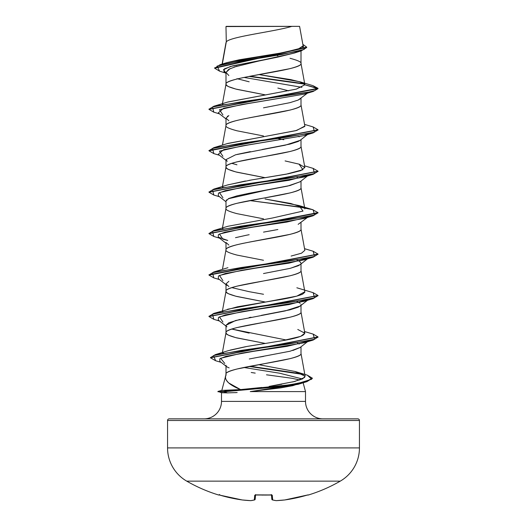 <?xml version="1.0" encoding="UTF-8"?>
<svg xmlns="http://www.w3.org/2000/svg" width="527" height="527" viewBox="0 0 527 527"><rect width="100%" height="100%" fill="white"/><g stroke="black" fill="none" stroke-linecap="round" stroke-linejoin="round"><path stroke-width="0.79" d="M308.269 495.037A0.817 0.817 0 0 1 307.663 494.985A0.817 0.817 0 0 0 308.269 495.037A153.509 153.509 0 0 0 340.258 481.144A38.379 38.379 0 0 0 359.447 447.91L167.553 447.91A38.379 38.379 0 0 0 186.742 481.144L340.258 481.144A153.509 153.509 0 0 1 308.269 495.037L307.735 494.965L308.269 495.037M218.731 495.037A153.509 153.509 0 0 1 186.742 481.144A153.509 153.509 0 0 0 218.731 495.037L219.265 494.965L218.797 494.886A0.817 0.817 22.5 0 0 219.041 494.919A0.817 0.817 -157.5 0 1 218.797 494.886L219.726 494.57M307.274 375.145L312.327 378.155L306.332 381.476L290.028 384.789L223.784 391.423L223.784 391.765L290.028 385.132L306.332 381.818L312.307 378.327L306.918 381.647L279.85 386.706L223.784 391.765L217.934 391.765L217.934 391.423L221.551 392.734L227.374 392.885L221.551 392.734M357.807 418.853A1.634 1.634 0 0 1 359.447 420.487L167.553 420.487L167.553 447.91L359.447 447.91L359.447 420.487A1.634 1.634 0 0 0 357.807 418.853L169.193 418.853A1.634 1.634 0 0 0 167.553 420.487L359.447 420.487L359.447 447.91A38.379 38.379 0 0 1 340.258 481.144L186.742 481.144A38.379 38.379 0 0 1 167.553 447.91L167.553 420.487A1.634 1.634 0 0 1 169.193 418.853L357.807 418.853L169.193 418.853M322.952 418.853A17.444 17.444 0 0 1 305.508 401.403L305.508 391.594L250.259 391.594L305.508 391.594L305.508 401.403A17.444 17.444 0 0 0 322.952 418.853M221.492 401.403A17.444 17.444 0 0 1 204.048 418.853A17.444 17.444 0 0 0 221.492 401.403L305.508 401.403L221.492 401.403L221.492 392.72L221.492 401.403M226.149 374.796L225.661 376.054C224.574 380.56 229.548 385.072 240.575 389.585L221.814 390.395L240.575 389.585L228.718 382.964C225.714 379.796 224.693 377.49 225.661 376.054L225.997 374.196C225.312 372.866 228.975 371.14 236.979 369.019L290.021 358.656C298.025 356.529 301.688 354.803 301.003 353.479L301.003 346.799L301.003 353.479C303.328 360.382 223.672 367.286 225.997 374.196M225.602 376.265L221.821 390.382L225.602 376.265M266.497 374.796L291.991 378.287L299.817 380M303.018 382.319L305.508 391.594L303.018 382.319M237.157 392.556L235.114 392.661M300.186 347.438L290.061 351.226L249.278 358.979M226.063 365.251L225.997 374.091L225.997 365.593C225.852 366.245 226.9 367.009 229.14 367.892M226.287 41.923L225.978 26.581L226.287 41.923L222.322 64.024L226.287 41.923C229.416 36.732 275.186 31.541 291.886 26.35C275.186 31.541 229.416 36.732 226.287 41.923L225.997 42.753L226.287 41.923M294.382 53.029L277.887 57.087L249.113 63.016M236.966 66.145L228.843 69.274L225.997 72.41L225.997 84.182C225.312 82.851 228.975 81.125 236.979 79.004L243.329 77.568M249.146 76.415L290.021 68.642C298.025 66.521 301.688 64.788 301.003 63.464L301.003 50.908L301.003 63.464C301.688 62.14 298.025 60.414 290.021 58.286M300.146 98.885L298.137 100.071L290.008 102.653L263.5 107.831M228.85 115.597L225.997 118.186L225.997 125.61C225.312 124.286 228.975 122.56 236.979 120.433L243.329 118.997M249.146 117.844L290.021 110.077C298.025 107.949 301.688 106.223 301.003 104.893L301.003 98.213L301.003 104.893C303.328 111.803 223.672 118.707 225.997 125.61L225.997 118.186L228.85 120.775M300.113 140.34L298.15 141.493L290.028 144.082L262.057 149.516M250.351 151.624L236.972 154.444M307.439 134.602L300.061 140.386L285.186 145.195L235.529 154.813L225.997 159.615L225.997 166.934L225.997 159.615L227.275 161.348M263.5 177.401L236.979 172.217C228.975 170.096 225.312 168.37 225.997 167.039C225.312 165.715 228.975 163.989 236.979 161.861L290.021 151.506C298.025 149.378 301.688 147.652 301.003 146.328L301.003 139.642L301.003 146.328C303.328 153.232 223.672 160.136 225.997 167.039L226.63 168.258L228.527 169.477L235.78 171.914L265.351 177.724M300.192 181.716L290.008 185.517L249.146 193.284L236.985 195.866L228.85 198.455L225.997 201.05L225.997 208.369L225.997 201.05L226.729 199.74M225.997 208.475C225.312 207.144 228.975 205.418 236.979 203.297L290.021 192.935C298.025 190.807 301.688 189.081 301.003 187.757L301.003 181.071L301.003 187.757C303.328 194.661 223.672 201.564 225.997 208.475C225.312 209.799 228.975 211.525 236.979 213.652L263.5 218.83M307.439 217.46L298.15 224.35M277.867 229.528L263.52 232.117M249.166 234.706L246.669 235.194M246.524 235.22L235.503 237.677M225.997 242.479L225.997 249.798L225.997 242.479L228.85 245.068M263.5 260.259L236.979 255.081C228.975 252.953 225.312 251.227 225.997 249.903C225.312 248.579 228.975 246.853 236.979 244.726L243.329 243.29M249.146 242.137L290.021 234.363C298.025 232.242 301.688 230.516 301.003 229.186L301.003 222.506L301.003 229.186C303.328 236.089 223.672 243 225.997 249.903M300.153 264.607L298.15 265.786L290.028 268.375L263.487 273.553M228.85 281.319L225.997 283.908L225.997 291.332C225.312 290.008 228.975 288.282 236.979 286.154L290.021 275.799C298.025 273.671 301.688 271.945 301.003 270.621L301.003 263.935L301.003 270.621C303.328 277.525 223.672 284.428 225.997 291.332L225.997 283.908L228.85 286.497M301.003 304.626L300.555 305.647M300.1 306.082L298.15 307.215L290.008 309.81L261.32 315.363M251.004 317.221L249.146 317.57M239.884 319.474L228.85 322.748L225.997 325.337L225.997 332.662L225.997 325.337L235.529 320.535L285.193 310.917L300.061 306.108L308.73 299.316M225.997 332.761C225.312 331.437 228.975 329.711 236.979 327.583L290.021 317.228C298.025 315.1 301.688 313.374 301.003 312.05L301.003 305.364L301.003 312.05C303.328 318.954 223.672 325.857 225.997 332.761L226.63 333.98L228.527 335.198L235.78 337.636L265.351 343.446L236.979 337.945C228.975 335.818 225.312 334.092 225.997 332.761L222.407 352.497M277.854 55.697L277.209 55.572M271.649 54.551L276.201 55.388L271.655 54.551M263.5 94.537L236.979 89.359C228.975 87.232 225.312 85.506 225.997 84.182L225.997 72.41L228.85 75.539M236.979 78.675L249.152 81.804M277.841 88.068L288.743 90.828M265.351 94.867L235.78 89.056L228.527 86.619L226.63 85.4L225.997 84.182C223.672 77.278 303.328 70.368 301.003 63.464L304.856 84.623L300.95 82.12L290.766 79.61L259.106 74.597L299.777 81.738L304.869 84.775M299.237 136.868L298.15 136.315M283.75 139.727L278.302 138.641L283.75 139.727M263.5 135.966L236.979 130.788C228.975 128.66 225.312 126.935 225.997 125.61L222.447 145.096M231.781 163.33L236.979 164.799M296.853 177.204L297.478 177.447L296.853 177.204M299.725 261.464L301.003 263.197M231.781 287.623L249.166 291.681L263.52 294.27M299.237 302.59L296.853 301.49L300.206 303.256M265.351 302.017L235.78 296.207L228.527 293.77L226.63 292.551L225.997 291.332C225.312 292.656 228.975 294.389 236.979 296.51L263.5 301.688M286.023 339.948L231.775 329.052L249.146 333.11M224.258 63.609L226.472 62.779M227.13 62.568L239.232 59.795M239.561 59.735L282.162 52.799L297.821 49.334L303.117 45.869L299.586 26.35L226.267 26.35M251.227 372.49L255.206 373.109M301.385 50.796L306.714 47.516L214.621 68.194L219.607 71.178L217.111 66.079L240.437 60.98L301.385 50.796L294.158 53.102L263.5 59.874L230.51 66.442L223.415 69.729L225.997 73.009M243.994 77.429L301.885 87.324L243.994 77.429M304.626 84.129L249.073 76.428L304.626 84.129M213.837 112.185L208.988 109.385L318.012 88.668L312.998 85.67M304.217 83.707L250.134 76.224L304.217 83.707M214.621 67.851L306.714 47.166L302.841 44.347L304.165 49.433L281.741 54.518L220.095 64.689L214.621 68.194M220.095 64.689L227.223 62.542L279.251 53.306M283.651 52.535L300.937 48.155M302.155 47.45L303.13 45.974M299.777 81.738L313.025 85.677L318.012 88.325L304.869 84.801L296.405 89.096L227.947 101.981L213.81 106.243L305.91 92.805L314.896 90.565L318.012 88.325L209.008 109.214L213.81 106.243M222.447 103.667L225.997 84.182M227.256 143.621L296.734 130.432L304.85 126.039L301.003 104.893M248.942 180.392L288.651 173.712L300.851 170.596L304.85 167.474L301.003 146.328M222.447 186.525L225.997 167.039M304.85 208.909L301.003 187.757M291.095 256.069L301.51 253.197L304.85 250.332L301.003 229.186M227.565 309.25L296.826 296.128L304.85 291.76L301.003 270.621M222.447 310.818L225.997 291.332M283.948 340.337L300.647 336.391L304.85 333.196L301.003 312.05M292.742 381.956L302.682 378.841L305.14 376.219L301.003 353.479M225.661 376.054L226.011 373.986M261.873 387.45L240.575 389.585L260.417 387.641M304.692 377.47L294.83 381.443L269.139 386.403L281.8 384.203M305.14 376.219L295.061 371.476L258.724 364.677L295.061 371.476L307.3 375.152L311.694 379.223L298.46 383.287L272.986 387.352L223.784 391.423L217.934 391.423L223.784 391.423L227.69 390.204L223.784 391.423L227.374 392.885L237.078 392.556M230.279 350.073L245.615 346.7M304.85 333.196L297.762 329.461M222.493 311.793L222.934 311.371L222.493 311.793M222.934 228.507L222.493 228.929L222.941 228.507M304.29 207.987L290.785 203.488L265.048 198.982L299.053 205.556L302.992 211.083L272.479 218.007L227.941 226.274L213.81 230.536L285.924 220.174L314.494 214.996L313.183 209.818L299.053 205.556M227.506 184.977L245.463 180.992M304.85 167.474L299.29 164.2L285.094 160.926M222.499 104.642L222.934 104.214L222.493 104.642M227.559 102.1L296.286 89.122L304.869 84.801L318.012 88.668L313.19 91.461L241.083 101.823L212.513 107.001L213.81 112.179L219.561 113.885M302.551 382.424L292.841 385.659L280.621 387.885L250.259 391.594L298.124 384.315L302.92 382.147M302.386 378.985L279.738 373.228L243.843 367.477L279.738 373.228L302.386 378.985M224.805 363.465L220.589 358.294L241.893 353.116L304.066 342.774L307.735 341.371L286.984 346.358L253.421 351.344L225.978 356.331L219.772 358.828L219.831 361.324L225.997 366.127M222.934 322.056L219.469 316.879L241.801 311.694L304.072 301.339L308.605 299.408L289.119 304.566L254.752 309.718L225.464 314.876L218.468 317.452L218.27 320.034L225.997 326.081M222.921 280.621L219.469 275.443L241.807 270.265L304.072 259.91L308.605 257.98L289.119 263.131L254.752 268.289L225.464 273.447L218.468 276.023L218.27 278.599L225.997 284.646M227.756 240.444L222.928 239.192L219.469 234.014L241.801 228.837L304.066 218.481L307.735 217.078L286.767 222.098L252.934 227.124L224.943 232.15L218.376 234.66L218.277 237.17L227.756 240.444M222.934 197.763L219.469 192.586L241.788 187.408L304.066 177.046L308.611 175.116L289.112 180.274L254.739 185.432L225.451 190.59L218.468 193.165L218.277 195.741L225.997 201.788M222.928 156.335L219.469 151.15L241.807 145.972L304.072 135.617L308.605 133.687M222.921 114.899L219.469 109.721L241.807 104.544L304.072 94.181L248.276 103.529L223.679 108.206L218.27 112.877L225.997 118.924M317.992 129.932L313.183 132.896L241.063 143.252L212.506 148.436L213.824 153.614L208.988 150.814L317.992 129.932M317.992 171.354L313.176 174.325L241.063 184.687L212.506 189.865L213.817 195.043L208.988 192.243L317.992 171.354M317.992 212.783L313.19 215.754L241.083 226.109L212.513 231.294L213.81 236.471L219.561 238.178M213.837 277.907L208.988 275.107L317.992 254.218L313.19 257.183L241.083 267.545L212.513 272.722L213.81 277.9L219.561 279.606M317.992 295.654L313.183 298.618L241.056 308.98L212.506 314.158L213.824 319.336L208.988 316.536L317.992 295.654M215.615 360.731L210.504 357.8L317.992 337.076L313.183 340.047L241.221 350.389L213.58 355.554L215.589 360.725L221.195 362.378M249.06 366.443L303.611 374.526L249.06 366.443M313.163 126.954L318.012 129.754L208.988 150.472L208.988 150.814M313.157 168.376L318.012 171.183L209.008 192.072L213.824 189.101L285.944 178.745L314.494 173.567L313.176 168.39L304.553 165.814M304.059 207.79L249.791 200.583L296.839 206.597L312.432 209.608L318.012 212.612L209.008 233.501L213.81 230.536M313.17 251.247L318.012 254.047L208.988 274.765L208.988 275.107M313.157 292.676L318.012 295.476L209.008 316.365L213.817 313.394L285.93 303.038L314.494 297.86L313.183 292.683L296.853 287.782M313.157 334.105L318.012 336.905L210.523 357.629L215.279 354.651L286.602 344.381L314.626 339.243L313.176 334.111L304.553 331.536M250.134 366.239L302.498 373.933L250.134 366.239M213.83 236.478L208.988 233.672L318.012 212.961L318.012 212.612M304.85 126.427L295.831 130.67L227.954 143.403L213.817 147.672L285.93 137.316L314.494 132.139L313.183 126.961L304.553 124.385M299.059 164.128L302.913 169.701L286.174 174.193L251.563 179.951L227.947 184.839L213.824 189.101M222.941 187.078L222.499 187.5M304.83 292.235L302.65 294.125C297.709 296.24 288.467 298.354 274.916 300.469L237.427 306.806L213.817 313.394M304.184 332.181C306.549 335.35 297.202 338.525 276.141 341.694L246.985 346.45L228.402 350.633L215.279 354.651M223.343 352.8L222.756 353.255M209.008 274.936L213.81 271.965L285.917 261.609L314.487 256.432L313.19 251.254L304.553 248.672M209.008 150.643L213.817 147.672M227.368 116.401L228.099 115.973M298.328 99.978L307.439 93.167M313.183 132.896L304.072 135.617L248.276 144.958L223.679 149.635L218.27 154.306L225.997 160.36M259.916 357.042L263.619 356.39M292.841 350.488L300.061 347.537L308.005 341.312M299.237 344.026L297.478 343.169M226.939 326.826L226.188 326.009M226.939 285.397L225.997 283.908M290.792 268.177L300.054 264.679L308.723 257.887M299.237 261.161L296.853 260.061M268.856 231.175L275.094 230.049M228.211 198.771L265.76 190.293L287.749 186.057L300.061 181.815L308.73 175.023M254.818 26.35L269.64 26.35M299.547 26.35L225.997 26.567M231.445 26.35L291.886 26.35M227.374 392.885L223.784 391.765L217.934 391.765M225.997 73.484L223.975 71.876L224.377 68.879L232.591 65.875L263.5 59.874L234.12 67.054M230.108 68.635L225.997 72.41M219.265 494.965L231.195 498.002L242.196 499.952A153.476 141.256 -77.1 0 0 250.72 500.643A153.476 58.51 -84.6 0 0 254.317 499.952L254.732 495.261L256.359 494.886L271.78 494.965L272.268 495.261L272.683 499.952A153.476 58.51 84.6 0 0 276.28 500.643A153.476 141.256 77.1 0 0 284.804 499.952L295.805 498.002L307.735 494.965M340.258 481.144L301.714 481.144M269.442 481.144L186.742 481.144M272.222 499.84A0.817 0.751 -74.9 0 0 272.683 499.952A0.817 0.81 175 0 1 271.82 499.214L271.445 494.958L271.82 499.214A0.817 0.81 -5 0 0 272.683 499.952L272.268 495.261L270.641 494.886A152.79 141.164 180 0 1 256.359 494.886L254.732 495.261L254.317 499.952A153.476 58.51 95.4 0 1 250.72 500.643A153.476 141.256 102.9 0 1 242.196 499.952A153.456 152.876 180 0 1 220.358 495.261L242.196 499.952L250.773 500.65M250.865 500.643L250.885 500.643A0.817 0.751 -96.6 0 1 250.72 500.643A0.817 0.751 83.4 0 0 250.898 500.643L254.581 499.932L255.18 499.214A0.817 0.81 -175 0 1 254.317 499.952A0.817 0.751 74.9 0 0 254.594 499.925A0.817 0.751 -105.1 0 1 254.317 499.952A0.817 0.81 5 0 0 255.18 499.214L255.555 494.958L255.121 499.214M255.397 494.991A0.817 0.784 -175 0 1 254.732 495.261A0.817 0.784 5 0 0 255.457 494.919M259.376 495.024L256.366 494.886M271.543 494.919A0.817 0.784 -5 0 0 272.268 495.261A0.817 0.784 175 0 1 271.603 494.991M276.135 500.643L276.115 500.643A0.817 0.751 -83.4 0 0 276.28 500.643A0.817 0.751 96.6 0 1 276.102 500.643L272.419 499.932L271.879 499.214M276.227 500.65L276.28 500.643A153.476 58.51 -95.4 0 1 272.683 499.952A0.817 0.751 105.1 0 1 272.406 499.925M276.28 500.643L284.804 499.952A153.476 141.256 -102.9 0 1 276.28 500.643M284.804 499.952L307.959 494.912A0.817 0.817 -22.5 0 0 308.203 494.886L306.642 495.261A153.456 152.876 180 0 1 284.804 499.952M263.316 495.07L261.899 495.064M225.299 72.93L219.588 71.171M306.714 47.516L306.714 47.166M226.011 42.542L222.117 64.083M226.011 208.264L222.447 227.96M226.011 249.693L222.447 269.389M298.124 384.315L306.918 381.647M304.066 342.774L313.183 340.047M219.555 321.035L213.824 319.336M304.072 301.339L313.183 298.618M304.072 259.91L313.19 257.183M304.066 218.481L313.19 215.754M219.555 196.742L213.817 195.043M304.066 177.046L313.176 174.325M219.561 155.313L213.824 153.614M304.072 94.181L313.19 91.461M208.988 109.043L208.988 109.385M318.012 129.754L318.012 130.103M318.012 171.183L318.012 171.532M208.988 191.9L208.988 192.243M208.988 233.329L208.988 233.672M318.012 254.047L318.012 254.389M318.012 295.476L318.012 295.825M208.988 316.193L208.988 316.536M318.012 336.905L318.012 337.254M210.504 357.458L210.504 357.8M312.327 378.155L312.327 378.505M227.954 267.696L213.81 271.965M218.277 237.17L225.997 243.217M217.934 391.423L221.88 390.362M219.041 494.912L220.26 495.235M255.588 494.55L255.325 495.018L271.675 495.018L271.412 494.55M255.18 499.214L254.581 499.932M264.488 495.07L271.675 495.018M308.005 494.912L306.642 495.268"/></g></svg>

